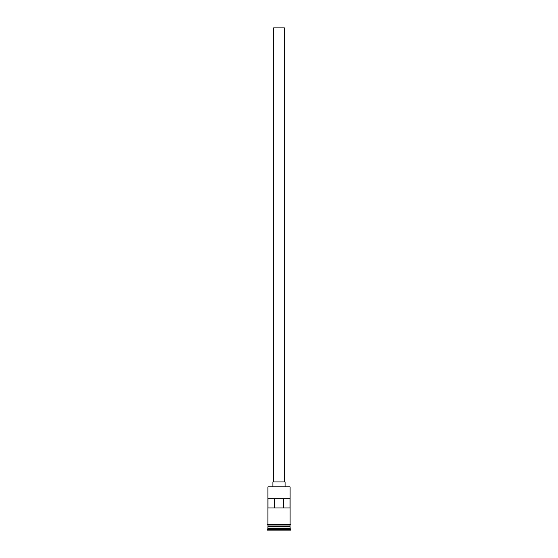 <?xml version="1.0" encoding="UTF-8"?>
<svg xmlns="http://www.w3.org/2000/svg" width="558" height="558" viewBox="0 0 558 558"><rect width="100%" height="100%" fill="white"/><g stroke="black" fill="none" stroke-linecap="round" stroke-linejoin="round"><path stroke-width="0.84" d="M267.917 486.834L290.083 486.834L267.917 486.834L267.917 524.29L290.083 524.29L290.083 486.834M273.65 481.945L273.65 27.9L284.35 27.9L284.35 481.945M272.883 486.527L272.883 481.945L285.117 481.945L285.117 486.527M268.07 526.891L289.93 526.891M289.93 526.738L290.083 525.057L267.917 525.057L268.07 526.738M290.083 527.045L290.083 528.572L267.917 528.572L267.149 530.1L290.851 530.1L290.851 529.333L267.149 529.333M290.083 528.572L290.851 529.333M290.048 498.761L267.952 498.761L267.952 507.933L290.048 507.933L290.048 498.761M290.083 526.585L267.917 526.585M267.917 527.045L267.917 528.572M267.84 524.29L290.16 524.29A0.384 0.384 0 0 1 290.544 524.673A0.384 0.384 0 0 1 290.16 525.057L267.84 525.057A0.384 0.384 0 0 1 267.456 524.673A0.384 0.384 0 0 1 267.84 524.29M274.508 507.933L274.508 498.761M283.492 498.761L283.492 507.933"/></g></svg>

